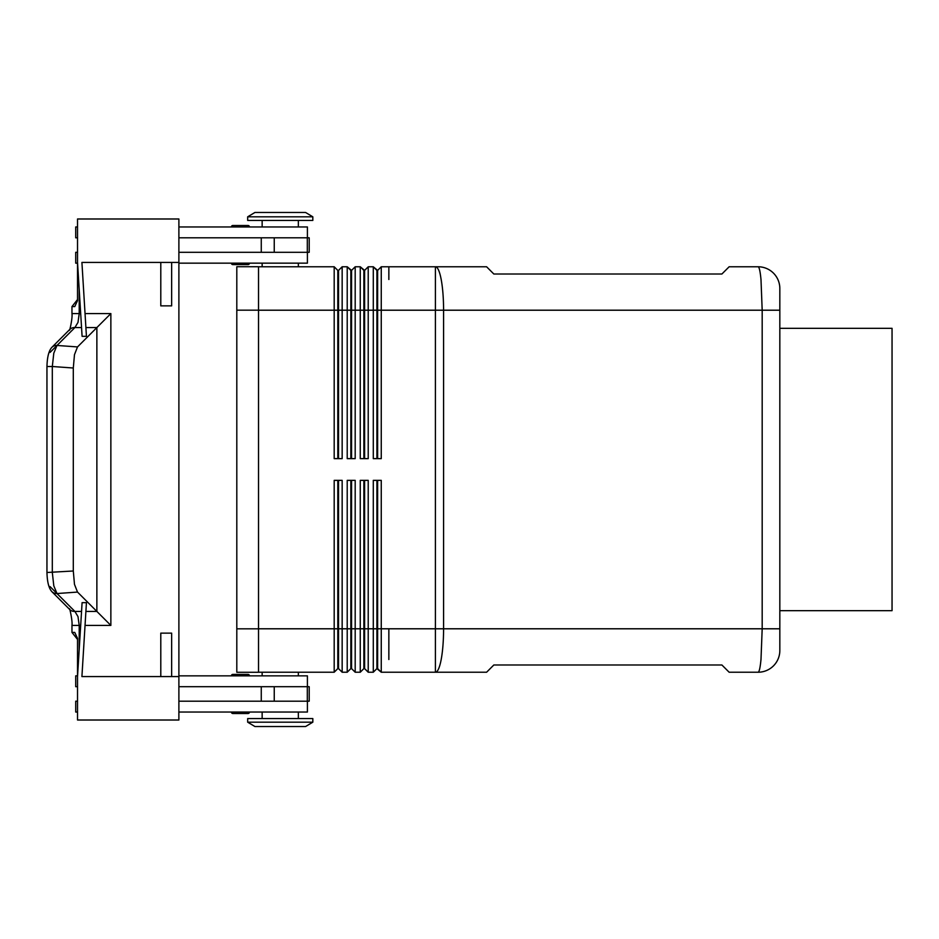 <?xml version="1.0" encoding="UTF-8"?>
<svg xmlns="http://www.w3.org/2000/svg" width="939" height="939" viewBox="0 0 939 939"><rect width="100%" height="100%" fill="white"/><g stroke="black" fill="none" stroke-linecap="round" stroke-linejoin="round"><path stroke-width="1.41" d="M779.828 610.679L892.05 610.679L892.05 328.321L779.828 328.321M376.903 458.643L376.903 270.397L373.288 266.77L373.288 458.643L381.257 458.643L381.257 310.21L762.186 310.21L760.989 279.493C760.191 271.207 759.228 266.969 758.102 266.77A21.726 21.726 0 0 1 773.466 273.132A21.726 21.726 0 0 0 758.102 266.77L729.145 266.77L721.903 274.012L493.832 274.012L486.602 266.77L435.414 266.77L435.414 628.79L779.828 628.79L779.828 650.504L779.828 288.496L779.828 310.21L762.186 310.21L762.186 628.79L760.989 659.507C760.191 667.793 759.228 672.031 758.102 672.23A21.726 21.726 0 0 0 773.466 665.868A21.726 21.726 0 0 1 758.102 672.23L729.145 672.23L721.903 664.988L493.832 664.988L486.602 672.23L435.414 672.23A43.44 8.169 -90 0 0 441.189 659.507A43.44 8.169 -90 0 0 443.584 628.79L443.584 310.21A43.44 8.169 -90 0 0 441.189 279.493A43.44 8.169 -90 0 0 435.414 266.77L388.852 266.77L388.852 279.493L388.852 266.77L381.257 266.77L377.631 270.397L377.631 458.643M779.828 650.504A21.726 21.726 0 0 1 773.466 665.868A21.726 21.726 0 0 0 779.828 650.504M376.903 480.357L376.903 668.603L381.257 672.23L435.414 672.23L435.414 628.79L388.852 628.79L388.852 659.507L388.852 628.79L381.257 628.79L381.257 480.357L373.288 480.357L373.288 672.23L376.903 668.603L373.288 672.23L368.217 672.23L368.217 480.357L360.259 480.357L360.259 672.23L363.874 668.603L360.259 672.23L355.188 672.23L355.188 480.357L347.219 480.357L347.219 672.23L350.846 668.603L347.219 672.23L342.16 672.23L342.16 480.357L334.19 480.357L334.19 672.23L337.805 668.603L334.19 672.23L258.53 672.23M363.874 480.357L363.874 668.603L364.602 668.603L364.602 628.79L377.631 628.79L377.631 668.603L381.257 672.23L381.257 628.79L377.631 628.79L377.631 480.357M363.874 458.643L363.874 270.397L360.259 266.77L360.259 458.643L368.217 458.643L368.217 310.21L381.257 310.21L381.257 266.77M350.846 458.643L350.846 270.397L347.219 266.77L347.219 458.643L355.188 458.643L355.188 266.77L351.562 270.397L351.562 458.643M258.53 266.77L334.19 266.77L337.805 270.397L334.19 266.77L334.19 458.643L342.16 458.643L342.16 266.77L338.533 270.397L338.533 458.643M355.188 266.77L360.259 266.77L364.602 270.397L364.602 310.21L368.217 310.21L368.217 266.77L364.602 270.397L368.217 266.77L373.288 266.77L377.631 270.397M773.466 273.132A21.726 21.726 0 0 1 779.828 288.496A21.726 21.726 0 0 0 773.466 273.132M364.602 668.603L368.217 672.23L364.602 668.603M355.188 672.23L351.562 668.603L351.562 628.79L364.602 628.79L364.602 480.357M350.846 480.357L350.846 628.79L351.562 628.79L351.562 480.357M342.16 672.23L338.533 668.603L338.533 628.79L350.846 628.79L350.846 668.603L351.562 668.603M337.805 480.357L337.805 628.79L338.533 628.79L338.533 480.357M258.53 628.79L337.805 628.79L337.805 668.603L338.533 668.603M298.356 672.23L298.356 675.845M262.145 675.845L262.145 672.23M77.526 686.702L75.719 686.702L75.719 675.845L77.526 675.845M178.891 675.845L307.405 675.845L307.405 686.702M248.037 674.402L232.825 674.402L248.037 674.402A1.444 1.444 0 0 1 249.481 675.845M231.381 675.845A1.444 1.444 0 0 1 232.825 674.402A1.444 1.444 0 0 0 231.381 675.845M307.405 701.187L307.405 712.044L178.891 712.044M77.526 712.044L75.719 712.044L75.719 701.187L77.526 701.187M249.481 712.044A1.444 1.444 0 0 1 248.037 713.499L232.825 713.499A1.444 1.444 0 0 1 231.381 712.044M298.356 712.044L298.356 718.57M262.145 718.57L262.145 712.044M307.311 701.187L274.247 701.187L274.247 686.702L309.213 686.702L309.213 701.187L307.311 701.187L307.311 686.702M178.891 701.187L274.247 701.187M77.526 639.447L71.963 632.405L74.744 632.405L77.526 638.356L77.526 720.013L178.891 720.013L178.891 218.987L77.526 218.987L77.526 300.644L74.744 306.595L71.963 306.595L77.526 299.553M79.205 649.894L79.205 625.421L77.996 616.606L74.885 611.43L56.997 593.542L53.793 585.807L52.314 572.497L52.314 366.503L46.95 366.503L46.95 572.497L73.301 570.994L73.301 368.006L74.474 354.672L77.514 346.925L56.997 345.458A7.242 6.773 -135 0 0 51.903 347.313L69.768 329.448A7.242 6.773 -135 0 1 74.885 327.57L77.996 322.394L79.205 313.579L71.963 313.579C72.761 318.262 69.122 333.216 69.556 329.695L69.768 329.448M69.603 609.388L51.88 591.676A7.242 6.773 -45 0 1 51.727 591.511A7.242 6.773 -45 0 0 51.88 591.676A7.242 6.773 -45 0 0 51.903 591.687L69.768 609.552A7.242 6.773 -45 0 0 74.885 611.43L81.552 611.43M46.962 572.497C47.196 581.957 48.84 588.354 51.903 591.687A7.242 6.773 -45 0 0 56.997 593.542L77.514 592.075L74.474 584.328L73.301 570.994M73.301 368.006L52.314 366.503L53.793 353.193L56.997 345.458L74.885 327.57L81.552 327.57M77.514 592.075L96.87 611.43L85.895 611.43M85.038 625.421L110.861 625.421L110.861 313.579L77.514 346.925M110.861 625.421L96.87 611.43L96.87 327.57L85.895 327.57M77.526 676.573L82.092 602.662L86.435 602.662L81.916 676.573L160.792 676.573L160.792 633.132L171.649 633.132L171.649 676.573L178.891 676.573M171.649 262.427L171.649 305.868L160.792 305.868L160.792 262.427L178.891 262.427M160.792 676.573L171.649 676.573M160.792 262.427L81.916 262.427L86.435 336.338L82.092 336.338L77.526 262.427M178.891 237.813L309.213 237.813L309.213 252.298L178.891 252.298M307.405 237.813L307.405 226.956L178.891 226.956M77.526 237.813L75.719 237.813L75.719 226.956L77.526 226.956M298.356 226.956L298.356 220.43M262.145 220.43L262.145 226.956M249.481 226.956A1.444 1.444 0 0 0 248.037 225.501L232.825 225.501A1.444 1.444 0 0 0 231.381 226.956M77.526 263.155L75.719 263.155L75.719 252.298L77.526 252.298M178.891 263.155L307.405 263.155L307.405 252.298M298.356 266.77L298.356 263.155M262.145 263.155L262.145 266.77M248.037 264.598L232.825 264.598A1.444 1.444 0 0 1 231.381 263.155A1.444 1.444 0 0 0 232.825 264.598L248.037 264.598A1.444 1.444 0 0 0 249.481 263.155M312.828 216.815L312.828 220.43L247.673 220.43L247.673 216.815L254.915 212.472L305.586 212.472L312.828 216.815L247.673 216.815M312.828 722.185L312.828 718.57L247.673 718.57L247.673 722.185L312.828 722.185L305.586 726.528L254.915 726.528L247.673 722.185M337.805 458.643L337.805 310.21L364.602 310.21L364.602 458.643M342.16 266.77L347.219 266.77L351.562 270.397M258.53 310.21L337.805 310.21L337.805 270.397L338.533 270.397M236.804 672.265L236.804 266.735L258.53 266.735L258.53 672.265L236.804 672.265M232.825 713.499L248.037 713.499L232.825 713.499M178.891 686.702L274.247 686.702M244.469 225.501L232.825 225.501L244.469 225.501M71.963 632.405L71.963 625.421L80.695 625.421M51.903 347.313A7.242 6.773 -135 0 0 51.88 347.324A7.242 6.773 -135 0 0 51.727 347.489A7.242 6.773 -135 0 1 51.88 347.324C48.84 350.646 47.196 357.043 46.962 366.503M50.002 586.546L56.997 593.542L50.002 586.546M56.997 345.458L50.002 352.454L56.997 345.458M80.695 313.579L79.205 313.579L79.205 289.106M110.861 313.579L85.038 313.579M261.265 237.813L261.265 252.298M274.247 237.813L274.247 252.298M307.311 237.813L307.311 252.298M236.804 310.175L258.53 310.175M236.804 628.825L258.53 628.825M261.265 701.187L261.265 686.702M71.963 625.421C72.761 620.738 69.122 605.784 69.556 609.305C69.122 605.784 72.761 620.738 71.963 625.421M69.556 329.695C69.122 333.216 72.761 318.262 71.963 313.579L71.963 306.595"/></g></svg>
